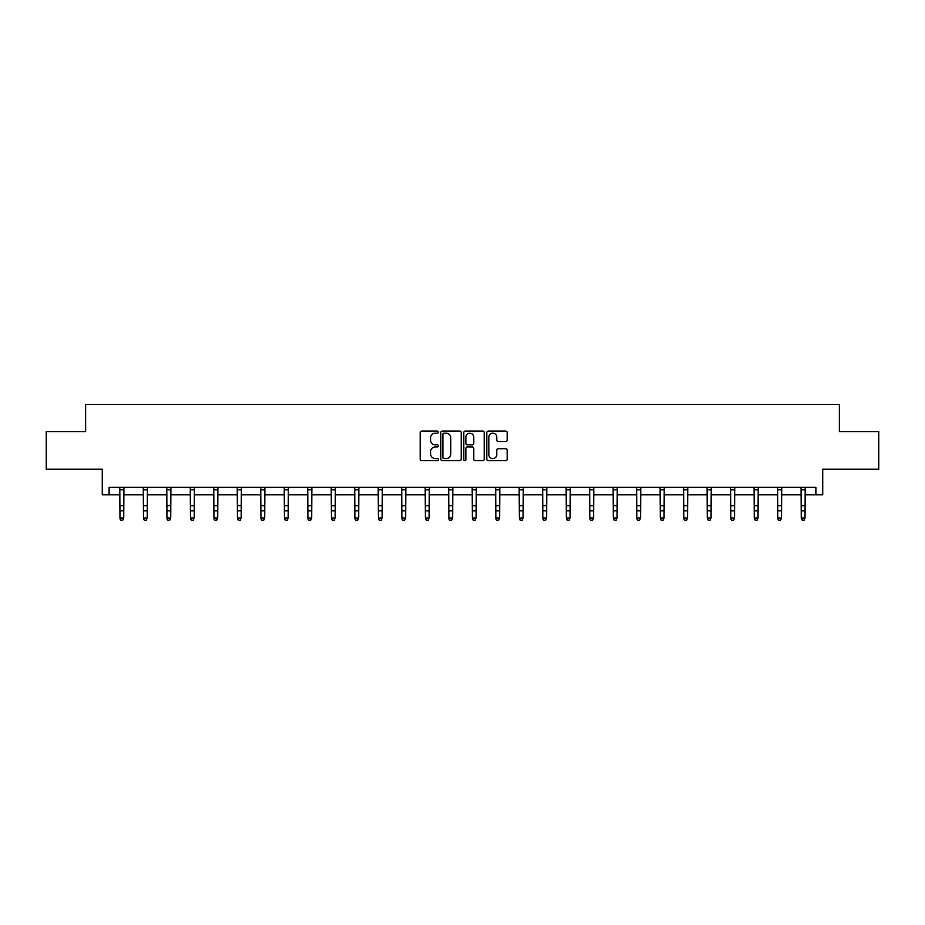 <?xml version="1.0" encoding="UTF-8"?>
<svg xmlns="http://www.w3.org/2000/svg" width="925" height="925" viewBox="0 0 925 925"><rect width="100%" height="100%" fill="white"/><g stroke="black" fill="none" stroke-linecap="round" stroke-linejoin="round"><path stroke-width="1.39" d="M438.404 432.148A1.029 1.029 0 0 0 437.375 431.108L421.661 431.108A1.48 1.48 0 0 0 420.181 432.588L420.181 459.193A1.48 1.48 0 0 0 421.661 460.673L437.375 460.673A1.029 1.029 0 0 0 438.404 459.644A1.029 1.029 0 0 0 437.375 458.603L435.34 458.603A4.729 4.729 0 0 1 430.611 453.874L430.611 451.654A4.729 4.729 0 0 1 435.34 446.925L437.375 446.925A1.029 1.029 0 0 0 438.404 445.896A1.029 1.029 0 0 0 437.375 444.856L435.34 444.856A4.729 4.729 0 0 1 430.611 440.127L430.611 437.907A4.729 4.729 0 0 1 435.34 433.178L437.375 433.178A1.029 1.029 0 0 0 438.404 432.148M109.127 494.84L109.127 487.313L815.873 487.313L815.873 494.84L822.73 494.84L822.73 469.241L878.75 469.241L878.75 431.582L839.368 431.582L839.368 404.479L85.632 404.479L85.632 431.582L46.25 431.582L46.25 469.241L102.27 469.241L102.27 494.84L119.973 494.84M505.697 441.537A1.48 1.48 0 0 0 507.178 440.057L507.178 432.588A1.48 1.48 0 0 0 505.697 431.108L488.261 431.108A1.48 1.48 0 0 0 486.781 432.588L486.781 459.193A1.48 1.48 0 0 0 488.261 460.673L505.697 460.673A1.48 1.48 0 0 0 507.178 459.193L507.178 450.186A1.48 1.48 0 0 0 505.697 448.706L498.24 448.706A1.48 1.48 0 0 0 496.76 450.186L496.76 454.649A3.954 3.954 0 0 1 492.805 458.603A3.954 3.954 0 0 1 488.851 454.649L488.851 437.132A3.954 3.954 0 0 1 492.805 433.178A3.954 3.954 0 0 1 496.76 437.132L496.76 440.057A1.48 1.48 0 0 0 498.24 441.537L505.697 441.537M461.205 432.588A1.48 1.48 0 0 0 459.725 431.108L442.289 431.108A1.48 1.48 0 0 0 440.809 432.588L440.809 459.193A1.48 1.48 0 0 0 442.289 460.673L459.725 460.673A1.48 1.48 0 0 0 461.205 459.193L461.205 432.588M465.275 431.108L482.711 431.108A1.48 1.48 0 0 1 484.191 432.588L484.191 459.193A1.48 1.48 0 0 1 482.711 460.673L475.253 460.673A1.48 1.48 0 0 1 473.773 459.193L473.773 448.405A1.48 1.48 0 0 0 472.293 446.925L467.345 446.925A1.48 1.48 0 0 0 465.865 448.405L465.865 459.644A1.029 1.029 0 0 1 464.824 460.673A1.029 1.029 0 0 1 463.795 459.644L463.795 432.588A1.48 1.48 0 0 1 465.275 431.108M123.73 494.84L143.456 494.84M147.225 494.84L166.951 494.84M170.72 494.84L190.446 494.84M194.215 494.84L213.941 494.84M217.71 494.84L237.436 494.84M241.194 494.84L260.931 494.84M264.689 494.84L284.414 494.84M288.184 494.84L307.909 494.84M311.679 494.84L331.404 494.84M335.174 494.84L354.899 494.84M358.669 494.84L378.394 494.84M382.152 494.84L401.889 494.84M405.647 494.84L425.373 494.84M429.142 494.84L448.868 494.84M452.637 494.84L472.363 494.84M476.132 494.84L495.858 494.84M499.627 494.84L519.353 494.84M523.111 494.84L542.848 494.84M546.606 494.84L566.331 494.84M570.101 494.84L589.826 494.84M593.596 494.84L613.321 494.84M617.091 494.84L636.816 494.84M640.586 494.84L660.311 494.84M664.069 494.84L683.806 494.84M687.564 494.84L707.29 494.84M711.059 494.84L730.785 494.84M734.554 494.84L754.28 494.84M758.049 494.84L777.775 494.84M781.544 494.84L801.27 494.84M805.028 494.84L815.873 494.84M443.908 433.178A1.029 1.029 0 0 0 442.878 434.218L442.878 457.574A1.029 1.029 0 0 0 443.908 458.603L446.058 458.603A4.729 4.729 0 0 0 450.787 453.874L450.787 437.907A4.729 4.729 0 0 0 446.058 433.178L443.908 433.178M473.773 437.213A3.954 3.954 0 0 0 469.819 433.258A3.954 3.954 0 0 0 465.865 437.213L465.865 443.376A1.48 1.48 0 0 0 467.345 444.856L472.293 444.856A1.48 1.48 0 0 0 473.773 443.376L473.773 437.213M119.776 487.313L119.973 518.023L123.73 518.023L122.597 520.521L121.094 520.185L122.597 520.521M122.597 520.185L123.73 518.023L123.927 487.313M121.094 520.521L119.973 518.867L121.094 520.185M143.271 487.313L143.456 518.023L147.225 518.023L146.092 520.521L144.589 520.185L146.092 520.521M146.092 520.185L147.225 518.023L147.422 487.313M144.589 520.521L143.456 518.867L144.589 520.185M166.766 487.313L166.951 518.023L170.72 518.023L169.587 520.521L168.084 520.185L169.587 520.521M169.587 520.185L170.72 518.023L170.905 487.313M168.084 520.521L166.951 518.867L168.084 520.185M190.261 487.313L190.446 518.023L194.215 518.023L193.082 520.521L191.579 520.185L193.082 520.521M193.082 520.185L194.215 518.023L194.4 487.313M191.579 520.521L190.446 518.867L191.579 520.185M213.744 487.313L213.941 518.023L217.71 518.023L216.577 520.521L215.074 520.185L216.577 520.521M216.577 520.185L217.71 518.023L217.895 487.313M215.074 520.521L213.941 518.867L215.074 520.185M237.239 487.313L237.436 518.023L241.194 518.023L240.072 520.521L238.558 520.185L240.072 520.521M240.072 520.185L241.194 518.023L241.39 487.313M238.558 520.521L237.436 518.867L238.558 520.185M260.734 487.313L260.931 518.023L264.689 518.023L263.567 520.521L262.053 520.185L263.567 520.521M263.567 520.185L264.689 518.023L264.885 487.313M262.053 520.521L260.931 518.867L262.053 520.185M284.229 487.313L284.414 518.023L288.184 518.023L287.051 520.521L285.548 520.185L287.051 520.521M287.051 520.185L288.184 518.023L288.38 487.313M285.548 520.521L284.414 518.867L285.548 520.185M307.724 487.313L307.909 518.023L311.679 518.023L310.546 520.521L309.042 520.185L310.546 520.521M310.546 520.185L311.679 518.023L311.864 487.313M309.042 520.521L307.909 518.867L309.042 520.185M331.219 487.313L331.404 518.023L335.174 518.023L334.041 520.521L332.538 520.185L334.041 520.521M334.041 520.185L335.174 518.023L335.359 487.313M332.538 520.521L331.404 518.867L332.538 520.185M354.703 487.313L354.899 518.023L358.669 518.023L357.536 520.521L356.033 520.185L357.536 520.521M357.536 520.185L358.669 518.023L358.854 487.313M356.033 520.521L354.899 518.867L356.033 520.185M378.198 487.313L378.394 518.023L382.152 518.023L381.031 520.521L379.516 520.185L381.031 520.521M381.031 520.185L382.152 518.023L382.349 487.313M379.516 520.521L378.394 518.867L379.516 520.185M401.693 487.313L401.889 518.023L405.647 518.023L404.526 520.521L403.011 520.185L404.526 520.521M404.526 520.185L405.647 518.023L405.844 487.313M403.011 520.521L401.889 518.867L403.011 520.185M425.188 487.313L425.373 518.023L429.142 518.023L428.009 520.521L426.506 520.185L428.009 520.521M428.009 520.185L429.142 518.023L429.339 487.313M426.506 520.521L425.373 518.867L426.506 520.185M448.683 487.313L448.868 518.023L452.637 518.023L451.504 520.521L450.001 520.185L451.504 520.521M451.504 520.185L452.637 518.023L452.822 487.313M450.001 520.521L448.868 518.867L450.001 520.185M472.178 487.313L472.363 518.023L476.132 518.023L474.999 520.521L473.496 520.185L474.999 520.521M474.999 520.185L476.132 518.023L476.317 487.313M473.496 520.521L472.363 518.867L473.496 520.185M495.661 487.313L495.858 518.023L499.627 518.023L498.494 520.521L496.991 520.185L498.494 520.521M498.494 520.185L499.627 518.023L499.812 487.313M496.991 520.521L495.858 518.867L496.991 520.185M519.156 487.313L519.353 518.023L523.111 518.023L521.989 520.521L520.474 520.185L521.989 520.521M521.989 520.185L523.111 518.023L523.307 487.313M520.474 520.521L519.353 518.867L520.474 520.185M542.651 487.313L542.848 518.023L546.606 518.023L545.484 520.521L543.969 520.185L545.484 520.521M545.484 520.185L546.606 518.023L546.802 487.313M543.969 520.521L542.848 518.867L543.969 520.185M566.146 487.313L566.331 518.023L570.101 518.023L568.967 520.521L567.464 520.185L568.967 520.521M568.967 520.185L570.101 518.023L570.297 487.313M567.464 520.521L566.331 518.867L567.464 520.185M589.641 487.313L589.826 518.023L593.596 518.023L592.462 520.521L590.959 520.185L592.462 520.521M592.462 520.185L593.596 518.023L593.781 487.313M590.959 520.521L589.826 518.867L590.959 520.185M613.136 487.313L613.321 518.023L617.091 518.023L615.957 520.521L614.454 520.185L615.957 520.521M615.957 520.185L617.091 518.023L617.276 487.313M614.454 520.521L613.321 518.867L614.454 520.185M636.62 487.313L636.816 518.023L640.586 518.023L639.452 520.521L637.949 520.185L639.452 520.521M639.452 520.185L640.586 518.023L640.771 487.313M637.949 520.521L636.816 518.867L637.949 520.185M660.115 487.313L660.311 518.023L664.069 518.023L662.947 520.521L661.433 520.185L662.947 520.521M662.947 520.185L664.069 518.023L664.266 487.313M661.433 520.521L660.311 518.867L661.433 520.185M683.61 487.313L683.806 518.023L687.564 518.023L686.442 520.521L684.928 520.185L686.442 520.521M686.442 520.185L687.564 518.023L687.761 487.313M684.928 520.521L683.806 518.867L684.928 520.185M707.105 487.313L707.29 518.023L711.059 518.023L709.926 520.521L708.423 520.185L709.926 520.521M709.926 520.185L711.059 518.023L711.256 487.313M708.423 520.521L707.29 518.867L708.423 520.185M730.6 487.313L730.785 518.023L734.554 518.023L733.421 520.521L731.918 520.185L733.421 520.521M733.421 520.185L734.554 518.023L734.739 487.313M731.918 520.521L730.785 518.867L731.918 520.185M754.095 487.313L754.28 518.023L758.049 518.023L756.916 520.521L755.413 520.185L756.916 520.521M756.916 520.185L758.049 518.023L758.234 487.313M755.413 520.521L754.28 518.867L755.413 520.185M777.578 487.313L777.775 518.023L781.544 518.023L780.411 520.521L778.908 520.185L780.411 520.521M780.411 520.185L781.544 518.023L781.729 487.313M778.908 520.521L777.775 518.867L778.908 520.185M801.073 487.313L801.27 518.023L805.028 518.023L803.906 520.521L802.403 520.185L803.906 520.521M803.906 520.185L805.028 518.023L805.224 487.313M802.403 520.521L801.27 518.867L802.403 520.185M123.915 487.336L119.787 487.336M123.73 505.686L119.973 505.686M123.73 510.843L119.973 510.843M123.73 489.788L119.973 489.788M147.399 487.336L143.282 487.336M147.225 505.686L143.456 505.686M147.225 510.843L143.456 510.843M147.225 489.788L143.456 489.788M170.894 487.336L166.778 487.336M170.72 505.686L166.951 505.686M170.72 510.843L166.951 510.843M170.72 489.788L166.951 489.788M194.389 487.336L190.273 487.336M194.215 505.686L190.446 505.686M194.215 510.843L190.446 510.843M194.215 489.788L190.446 489.788M217.884 487.336L213.756 487.336M217.71 505.686L213.941 505.686M217.71 510.843L213.941 510.843M217.71 489.788L213.941 489.788M241.379 487.336L237.251 487.336M241.194 505.686L237.436 505.686M241.194 510.843L237.436 510.843M241.194 489.788L237.436 489.788M264.874 487.336L260.746 487.336M264.689 505.686L260.931 505.686M264.689 510.843L260.931 510.843M264.689 489.788L260.931 489.788M288.357 487.336L284.241 487.336M288.184 505.686L284.414 505.686M288.184 510.843L284.414 510.843M288.184 489.788L284.414 489.788M311.852 487.336L307.736 487.336M311.679 505.686L307.909 505.686M311.679 510.843L307.909 510.843M311.679 489.788L307.909 489.788M335.347 487.336L331.231 487.336M335.174 505.686L331.404 505.686M335.174 510.843L331.404 510.843M335.174 489.788L331.404 489.788M358.842 487.336L354.714 487.336M358.669 505.686L354.899 505.686M358.669 510.843L354.899 510.843M358.669 489.788L354.899 489.788M382.337 487.336L378.209 487.336M382.152 505.686L378.394 505.686M382.152 510.843L378.394 510.843M382.152 489.788L378.394 489.788M405.832 487.336L401.704 487.336M405.647 505.686L401.889 505.686M405.647 510.843L401.889 510.843M405.647 489.788L401.889 489.788M429.327 487.336L425.199 487.336M429.142 505.686L425.373 505.686M429.142 510.843L425.373 510.843M429.142 489.788L425.373 489.788M452.811 487.336L448.694 487.336M452.637 505.686L448.868 505.686M452.637 510.843L448.868 510.843M452.637 489.788L448.868 489.788M476.306 487.336L472.189 487.336M476.132 505.686L472.363 505.686M476.132 510.843L472.363 510.843M476.132 489.788L472.363 489.788M499.801 487.336L495.673 487.336M499.627 505.686L495.858 505.686M499.627 510.843L495.858 510.843M499.627 489.788L495.858 489.788M523.296 487.336L519.168 487.336M523.111 505.686L519.353 505.686M523.111 510.843L519.353 510.843M523.111 489.788L519.353 489.788M546.791 487.336L542.663 487.336M546.606 505.686L542.848 505.686M546.606 510.843L542.848 510.843M546.606 489.788L542.848 489.788M570.286 487.336L566.158 487.336M570.101 505.686L566.331 505.686M570.101 510.843L566.331 510.843M570.101 489.788L566.331 489.788M593.769 487.336L589.653 487.336M593.596 505.686L589.826 505.686M593.596 510.843L589.826 510.843M593.596 489.788L589.826 489.788M617.264 487.336L613.148 487.336M617.091 505.686L613.321 505.686M617.091 510.843L613.321 510.843M617.091 489.788L613.321 489.788M640.759 487.336L636.643 487.336M640.586 505.686L636.816 505.686M640.586 510.843L636.816 510.843M640.586 489.788L636.816 489.788M664.254 487.336L660.126 487.336M664.069 505.686L660.311 505.686M664.069 510.843L660.311 510.843M664.069 489.788L660.311 489.788M687.749 487.336L683.621 487.336M687.564 505.686L683.806 505.686M687.564 510.843L683.806 510.843M687.564 489.788L683.806 489.788M711.244 487.336L707.116 487.336M711.059 505.686L707.29 505.686M711.059 510.843L707.29 510.843M711.059 489.788L707.29 489.788M734.728 487.336L730.611 487.336M734.554 505.686L730.785 505.686M734.554 510.843L730.785 510.843M734.554 489.788L730.785 489.788M758.222 487.336L754.106 487.336M758.049 505.686L754.28 505.686M758.049 510.843L754.28 510.843M758.049 489.788L754.28 489.788M781.718 487.336L777.601 487.336M781.544 505.686L777.775 505.686M781.544 510.843L777.775 510.843M781.544 489.788L777.775 489.788M805.212 487.336L801.085 487.336M805.028 505.686L801.27 505.686M805.028 510.843L801.27 510.843M805.028 489.788L801.27 489.788"/></g></svg>
